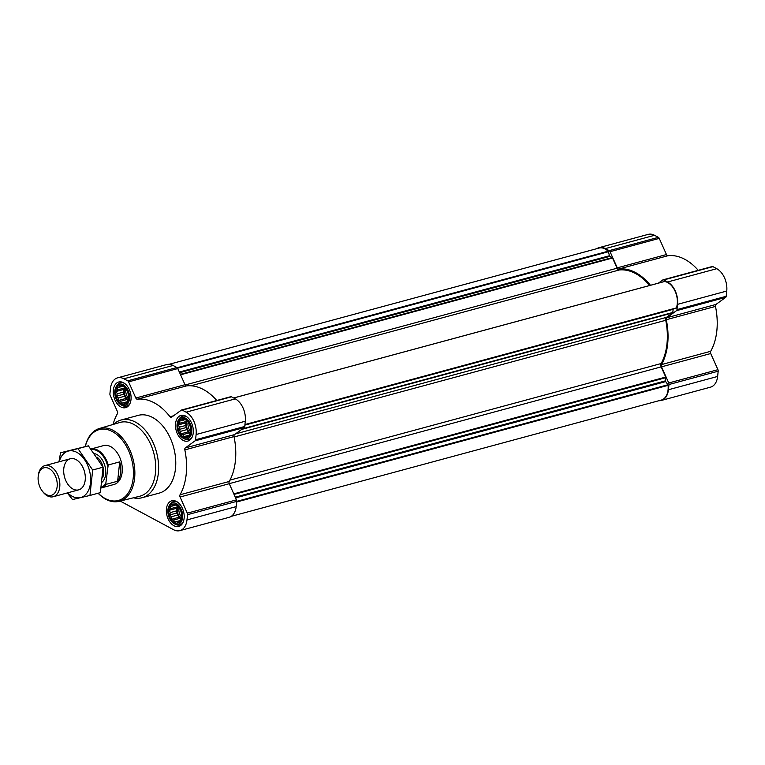 <?xml version="1.0" encoding="UTF-8"?>
<svg xmlns="http://www.w3.org/2000/svg" width="765" height="765" viewBox="0 0 765 765"><rect width="100%" height="100%" fill="white"/><g stroke="black" fill="none" stroke-linecap="round" stroke-linejoin="round"><path stroke-width="1.15" d="M124.685 403.786L123.433 402.792L121.472 403.27L120.574 401.252L118.499 400.478L118.298 397.953L116.567 396.155L117.227 393.774L116.194 391.47L117.647 389.834L117.475 387.673L119.445 387.195L120.076 385.78L123.28 386.306L126.254 389.098L128.185 393.42L128.558 398.106L127.277 401.902L124.685 403.786M128.673 398.326A9.763 6.263 74.9 0 1 118.106 400.812A9.763 6.263 74.9 0 1 119.761 385.388A9.763 6.263 74.9 0 1 128.673 398.326M186.909 437.188L185.666 436.193L183.696 436.672L182.797 434.654L180.731 433.87L180.521 431.345L178.8 429.557L179.45 427.166L178.417 424.871L179.871 423.236L179.698 421.075L181.668 420.597L182.299 419.182L185.513 419.698L188.477 422.5L190.409 426.813L190.781 431.498L189.5 435.295L186.909 437.188M190.896 431.718A9.763 6.263 74.9 0 1 180.33 434.214A9.763 6.263 74.9 0 1 181.984 418.78A9.763 6.263 74.9 0 1 190.896 431.718M177.786 522.591L176.533 521.587L174.573 522.065L173.665 520.047L171.599 519.272L171.398 516.748L169.667 514.95L170.327 512.569L169.294 510.265L170.748 508.629L170.576 506.468L172.546 505.99L173.167 504.575L176.38 505.101L179.354 507.893L181.286 512.215L181.659 516.901L180.377 520.697L177.786 522.591M181.764 517.121A9.763 6.263 74.9 0 1 171.207 519.607A9.763 6.263 74.9 0 1 172.852 504.183A9.763 6.263 74.9 0 1 181.764 517.121M231.24 516.346L661.285 400.066A16.811 10.777 -105.1 0 0 668.084 385.35A0.803 0.516 -105.1 0 0 667.883 384.785L665.693 381.601A0.803 0.516 -105.1 0 1 665.502 380.827L665.837 377.661A0.803 0.516 -105.1 0 0 665.732 377.059L661.18 366.875A3.022 1.941 -105.1 0 1 661.123 363.538A55.348 35.506 -105.1 0 0 665.741 320.286A3.022 1.941 -105.1 0 1 666.468 317.37L672.588 312.914A0.803 0.516 -105.1 0 0 672.798 312.474L673.143 309.318L244.886 425.111M649.686 285.488A55.348 35.506 -105.1 0 0 619.296 269.969A3.022 1.941 -105.1 0 1 617.078 268.199L612.526 258.015A0.803 0.516 -105.1 0 0 612.163 257.595L609.868 256.361L179.632 372.689M120.182 501.056L173.559 529.705A17.614 11.293 -105.1 0 0 179.871 530.633L229.06 517.341A17.614 11.293 -105.1 0 0 236.175 506.621L236.739 501.371A2.008 1.291 -105.1 0 0 236.481 499.861L229.261 483.709A2.008 1.291 -105.1 0 1 229.232 481.472A56.352 36.146 -105.1 0 0 234.023 436.586A2.008 1.291 -105.1 0 1 234.511 434.625L244.207 427.559A2.008 1.291 -105.1 0 0 244.743 426.468L245.297 421.228A17.614 11.293 -105.1 0 0 235.304 398.871L231.489 396.815A2.008 1.291 -105.1 0 0 230.762 396.71A2.008 1.291 -105.1 0 0 230.485 396.844M179.871 530.633A17.614 11.293 -105.1 0 0 186.985 519.923L187.549 514.673A2.008 1.291 -105.1 0 0 187.291 513.162L180.071 497.011L229.261 483.709M113.048 424.47A56.352 36.146 -105.1 0 1 117.418 413.702A2.008 1.291 -105.1 0 0 117.38 411.465L110.16 395.314A2.008 1.291 -105.1 0 1 109.911 393.803L110.466 388.553A17.614 11.293 -105.1 0 1 117.581 377.843A17.614 11.293 -105.1 0 1 123.892 378.771L127.717 380.827A2.008 1.291 -105.1 0 1 128.606 381.869L135.826 398.02A2.008 1.291 -105.1 0 0 137.317 399.196A56.352 36.146 -105.1 0 1 170.021 416.753A2.008 1.291 -105.1 0 0 171.312 417.355A2.008 1.291 -105.1 0 0 171.59 417.221L181.295 410.145A2.008 1.291 -105.1 0 1 181.573 410.011A2.008 1.291 -105.1 0 1 182.299 410.117L186.124 412.172A17.614 11.293 -105.1 0 1 196.108 434.52L195.553 439.77A2.008 1.291 -105.1 0 1 195.018 440.86L185.321 447.927A2.008 1.291 -105.1 0 0 184.834 449.887A56.352 36.146 -105.1 0 1 180.043 494.773A2.008 1.291 -105.1 0 0 180.071 497.011M216.782 400.487A56.352 36.146 -105.1 0 0 186.507 385.895A2.008 1.291 -105.1 0 1 185.015 384.719L177.796 368.567A2.008 1.291 -105.1 0 0 176.906 367.525L173.081 365.469A17.614 11.293 -105.1 0 0 166.77 364.542L117.581 377.843M184.107 518.374A13.282 8.52 74.9 0 1 178.742 526.454A13.282 8.52 74.9 0 1 167.047 515.859A13.282 8.52 74.9 0 1 171.809 500.807A13.282 8.52 74.9 0 1 180.741 505.407A13.282 8.52 74.9 0 1 184.107 518.374M193.239 432.98A13.282 8.52 74.9 0 1 187.874 441.061A13.282 8.52 74.9 0 1 176.18 430.466A13.282 8.52 74.9 0 1 180.932 415.414A13.282 8.52 74.9 0 1 189.863 420.004A13.282 8.52 74.9 0 1 193.239 432.98M131.006 399.579A13.282 8.52 74.9 0 1 125.642 407.659A13.282 8.52 74.9 0 1 113.956 397.064A13.282 8.52 74.9 0 1 118.709 382.012A13.282 8.52 74.9 0 1 127.64 386.602A13.282 8.52 74.9 0 1 131.006 399.579M113.526 424.336A40.258 25.819 74.9 0 1 121.08 420.014L138.216 415.376A40.258 25.819 74.9 0 1 165.288 429.289A40.258 25.819 74.9 0 1 175.491 468.601A40.258 25.819 74.9 0 1 159.235 493.1L142.089 497.728A40.258 25.819 74.9 0 1 133.387 497.805M676.078 308.209L244.924 424.785L676.069 308.209A0.803 0.516 -105.1 0 0 676.365 307.913A16.811 10.777 -105.1 0 0 675.141 291.293A16.811 10.777 -105.1 0 0 664.556 281.501A0.803 0.516 -105.1 0 0 664.297 281.568M169.151 364.303L599.072 248.061A16.811 10.777 -105.1 0 1 608.127 251.216A0.803 0.516 -105.1 0 1 608.414 251.723L609.437 255.749A0.803 0.516 -105.1 0 0 609.868 256.361M668.438 389.748L668.993 384.499A2.008 1.291 -105.1 0 0 668.744 382.988L661.524 366.837L710.714 353.535L717.933 369.686A2.008 1.291 -105.1 0 1 718.182 371.197L717.627 376.447A17.614 11.293 -105.1 0 1 710.513 387.157L661.323 400.458A17.614 11.293 -105.1 0 0 668.438 389.748L717.627 376.447M658.407 283.136L662.748 279.971A2.008 1.291 -105.1 0 1 663.026 279.837A2.008 1.291 -105.1 0 1 663.743 279.942L667.568 281.998A17.614 11.293 -105.1 0 1 677.56 304.346L676.996 309.596A2.008 1.291 -105.1 0 1 676.47 310.686L666.774 317.752A2.008 1.291 -105.1 0 0 666.286 319.713A56.352 36.146 -105.1 0 1 661.486 364.599A2.008 1.291 -105.1 0 0 661.524 366.837M650.451 285.288A56.352 36.146 -105.1 0 0 618.77 269.022L667.96 255.72A56.352 36.146 -105.1 0 1 698.235 270.313M596.853 248.654A17.614 11.293 -105.1 0 1 599.033 247.659A17.614 11.293 -105.1 0 1 605.345 248.596L609.169 250.643A2.008 1.291 -105.1 0 1 610.059 251.695L617.279 267.846A2.008 1.291 -105.1 0 0 618.77 269.022M658.942 400.697A17.614 11.293 -105.1 0 0 661.323 400.458M661.486 364.599L710.675 351.298A2.008 1.291 -105.1 0 0 710.714 353.535M710.675 351.298A56.352 36.146 -105.1 0 0 715.476 306.411A2.008 1.291 -105.1 0 1 715.954 304.451L725.66 297.384A2.008 1.291 -105.1 0 0 726.186 296.294L726.75 291.044A17.614 11.293 -105.1 0 0 716.757 268.697L712.932 266.641A2.008 1.291 -105.1 0 0 712.215 266.536A2.008 1.291 -105.1 0 0 711.928 266.669M617.279 267.846L666.468 254.544A2.008 1.291 -105.1 0 0 667.96 255.72M666.468 254.544L659.248 238.393A2.008 1.291 -105.1 0 0 658.359 237.351L654.534 235.295A17.614 11.293 -105.1 0 0 648.223 234.367L599.033 247.659M85.307 446.55A36.71 23.552 74.9 0 1 114.387 432.751A36.71 23.552 74.9 0 1 133.196 478.144A36.71 23.552 74.9 0 1 98.197 493.215M108.2 464.986A20.129 12.909 74.9 0 0 90.997 449.007L103.524 445.613A20.129 12.909 74.9 0 1 117.064 452.564A20.129 12.909 74.9 0 1 122.161 472.225A20.129 12.909 74.9 0 1 114.033 484.465L101.276 487.917A20.129 12.909 74.9 0 0 106.125 484.331L117.628 481.223A20.129 12.909 -105.1 0 0 120.669 472.627A20.129 12.909 -105.1 0 0 119.703 461.869L108.2 464.986L105.819 483.423A19.555 12.546 74.9 0 1 101.391 487.238M85.24 446.569A37.724 24.193 74.9 0 1 99.345 428.515A37.724 24.193 74.9 0 1 124.896 441.252A37.724 24.193 74.9 0 1 134.602 478.297A37.724 24.193 74.9 0 1 119.034 501.343A37.724 24.193 74.9 0 1 98.111 493.243M99.345 428.515L119.751 422.5A38.202 24.509 74.9 0 1 145.637 435.39A38.202 24.509 74.9 0 1 155.467 472.913A38.202 24.509 74.9 0 1 139.699 496.256L119.034 501.343M121.08 420.014A40.258 25.819 74.9 0 1 148.142 433.927A40.258 25.819 74.9 0 1 158.345 473.239A40.258 25.819 74.9 0 1 142.089 497.728M182.615 517.57A11.035 7.076 74.9 0 1 174.496 523.853A11.035 7.076 74.9 0 1 168.443 515.486A11.035 7.076 74.9 0 1 169.457 505.206A11.035 7.076 74.9 0 1 178.207 504.929A11.035 7.076 74.9 0 1 182.615 517.57M183.065 522.399A12.077 7.746 74.9 0 1 179.775 524.933A12.077 7.746 74.9 0 1 175.768 524.455L174.496 523.853M169.457 505.206L170.251 504.039A12.077 7.746 74.9 0 1 173.464 501.61A12.077 7.746 74.9 0 1 177.585 502.146M191.738 432.177A11.035 7.076 74.9 0 1 183.629 438.46A11.035 7.076 74.9 0 1 177.576 430.083A11.035 7.076 74.9 0 1 178.589 419.803A11.035 7.076 74.9 0 1 187.339 419.536A11.035 7.076 74.9 0 1 191.738 432.177M192.187 436.997A12.077 7.746 74.9 0 1 188.898 439.531A12.077 7.746 74.9 0 1 184.891 439.062L183.629 438.46M178.589 419.803L179.373 418.646A12.077 7.746 74.9 0 1 182.596 416.217A12.077 7.746 74.9 0 1 186.717 416.753M129.514 398.775A11.035 7.076 74.9 0 1 121.406 405.058A11.035 7.076 74.9 0 1 115.352 396.691A11.035 7.076 74.9 0 1 116.357 386.401A11.035 7.076 74.9 0 1 125.116 386.134A11.035 7.076 74.9 0 1 129.514 398.775M129.964 403.604A12.077 7.746 74.9 0 1 126.674 406.139A12.077 7.746 74.9 0 1 122.668 405.66L121.406 405.058M116.357 386.401L117.15 385.244A12.077 7.746 74.9 0 1 120.363 382.816A12.077 7.746 74.9 0 1 124.485 383.351M172.546 505.99L175.099 505.302M170.748 508.629L177.585 506.774L176.552 508.304L176.925 512.99L178.857 517.303L180.922 518.785M169.294 510.265L176.552 508.304M170.327 512.569L177.164 510.714M169.667 514.95L176.925 512.99M171.398 516.748L178.235 514.893M171.599 519.272L178.857 517.303M173.665 520.047L180.511 518.192M174.573 522.065L180.444 520.477M176.533 521.587L180.425 520.535M179.23 520.955L180.397 520.64M177.872 506.631A8.052 5.164 -105.1 0 0 177.375 508.744A8.052 5.164 -105.1 0 0 181.018 518.354M181.668 420.597L184.231 419.899M179.871 423.236L186.717 421.381L185.675 422.902L186.048 427.587L187.98 431.909L190.045 433.392M178.417 424.871L185.675 422.902M179.45 427.166L186.297 425.321M178.8 429.557L186.048 427.587M180.521 431.345L187.368 429.5M180.731 433.87L187.98 431.909M182.797 434.654L189.634 432.799M183.696 436.672L189.567 435.075M185.666 436.193L189.557 435.142M188.353 435.553L189.519 435.237M187.004 421.238A8.052 5.164 -105.1 0 0 186.507 423.351A8.052 5.164 -105.1 0 0 190.15 432.952M119.445 387.195L121.998 386.507M117.647 389.834L124.485 387.979L123.452 389.509L123.825 394.195L125.756 398.508L127.822 399.99M116.194 391.47L123.452 389.509M117.227 393.774L124.064 391.919M116.567 396.155L123.825 394.195M118.298 397.953L125.135 396.098M118.499 400.478L125.756 398.508M120.574 401.252L127.411 399.397M121.472 403.27L127.344 401.682M123.433 402.792L127.325 401.74M126.129 402.151L127.296 401.845M124.781 387.836A8.052 5.164 -105.1 0 0 124.274 389.949A8.052 5.164 -105.1 0 0 127.918 399.56M181.372 512.952A6.694 4.294 74.9 0 1 180.913 511.307M181.592 517.073A8.052 5.164 74.9 0 1 178.981 507.568M190.495 427.549A6.694 4.294 74.9 0 1 190.036 425.904M190.715 431.67A8.052 5.164 74.9 0 1 188.114 422.175M128.271 394.147A6.694 4.294 74.9 0 1 127.812 392.512M128.491 398.278A8.052 5.164 74.9 0 1 125.881 388.773M91.437 449.562A19.555 12.546 74.9 0 1 107.664 466.124M105.819 483.423L106.125 484.331M117.628 481.223L119.703 461.869M57.145 486.645A14.248 9.142 74.9 0 1 42.333 491.101A14.248 9.142 74.9 0 1 38.25 476.012A14.248 9.142 74.9 0 1 49.228 468.658A14.248 9.142 74.9 0 1 57.145 486.645M38.25 476.012L38.393 474.922A16.103 10.328 74.9 0 1 44.839 465.646A16.103 10.328 74.9 0 1 55.663 471.211A16.103 10.328 74.9 0 1 59.746 486.942A16.103 10.328 74.9 0 1 53.244 496.734A16.103 10.328 74.9 0 1 43.012 491.972L42.333 491.101M59.23 461.754A24.05 15.424 74.9 0 1 78.833 453.616A24.05 15.424 74.9 0 1 90.308 484.255A24.05 15.424 74.9 0 1 72.149 496.256A24.05 15.424 74.9 0 1 67.636 492.842M72.924 488.998A16.103 10.328 74.9 0 1 64.403 465.455A16.103 10.328 74.9 0 1 80.526 463.523A16.103 10.328 74.9 0 1 85.145 480.583A16.103 10.328 74.9 0 1 72.924 488.998M67.243 492.947L72.541 499.545L89.954 495.443L92.68 469.997L77.982 448.653L60.559 452.756L58.943 461.831M89.954 495.443L100.358 492.631L103.074 467.186L92.68 469.997M60.559 452.756L88.377 445.842L103.074 467.186M77.982 448.653L88.377 445.842M672.588 312.914L241.635 429.433M666.468 317.37L235.515 433.889M612.526 258.015L180.578 374.802M617.078 268.199L185.149 384.986M187.549 514.673L667.883 384.785M186.985 519.923L236.175 506.621M187.291 513.162L236.481 499.861M180.043 494.773L229.232 481.472M184.834 449.887L234.023 436.586M185.321 447.927L234.511 434.625M195.018 440.86L244.207 427.559M195.553 439.77L244.743 426.468M196.108 434.52L245.297 421.228M186.124 412.172L235.304 398.871M182.299 410.117L231.489 396.815M170.021 416.753L173.54 415.797M137.317 399.196L186.507 385.895M135.826 398.02L185.015 384.719M128.606 381.869L177.796 368.567M127.717 380.827L176.906 367.525M123.892 378.771L173.081 365.469M665.732 377.059L233.794 493.855M661.18 366.875L229.242 483.662M672.798 312.474L242.457 428.83M676.365 307.913L244.943 424.556M664.556 281.501L233.688 398.001M619.296 269.969L190.982 385.77M612.163 257.595L180.377 374.343M609.437 255.749L179.345 372.039M608.414 251.723L177.604 368.204M608.127 251.216L177.203 367.726M668.084 385.35L236.672 502.003M665.693 381.601L235.601 497.9M665.502 380.827L235.266 497.154M665.837 377.661L234.042 494.41M665.741 320.286L234.109 436.987M661.123 363.538L229.969 480.114M668.993 384.499L718.182 371.197M668.744 382.988L717.933 369.686M666.286 319.713L715.476 306.411M666.774 317.752L715.954 304.451M676.47 310.686L725.66 297.384M676.996 309.596L726.186 296.294M677.56 304.346L726.75 291.044M667.568 281.998L716.757 268.697M663.743 279.942L712.932 266.641M610.059 251.695L659.248 238.393M609.169 250.643L658.359 237.351M605.345 248.596L654.534 235.295M94.583 453.655A15.501 9.945 74.9 0 1 105.666 474.195A15.501 9.945 74.9 0 1 102.175 482.093M103.084 467.291A13.99 8.97 74.9 0 1 103.552 473.956A13.99 8.97 74.9 0 1 102.653 477.695M97.021 457.116A13.99 8.97 74.9 0 1 103.036 467.099M181.573 410.011L230.762 396.71M664.422 281.51L233.65 397.982M663.026 279.837L712.215 266.536M179.775 524.933L181.86 524.369M173.464 501.61L175.548 501.046M188.898 439.531L190.982 438.967M182.596 416.217L184.681 415.653M126.674 406.139L128.759 405.574M120.363 382.816L122.457 382.251M53.244 496.734L78.699 489.849M44.839 465.646L70.294 458.761"/></g></svg>
